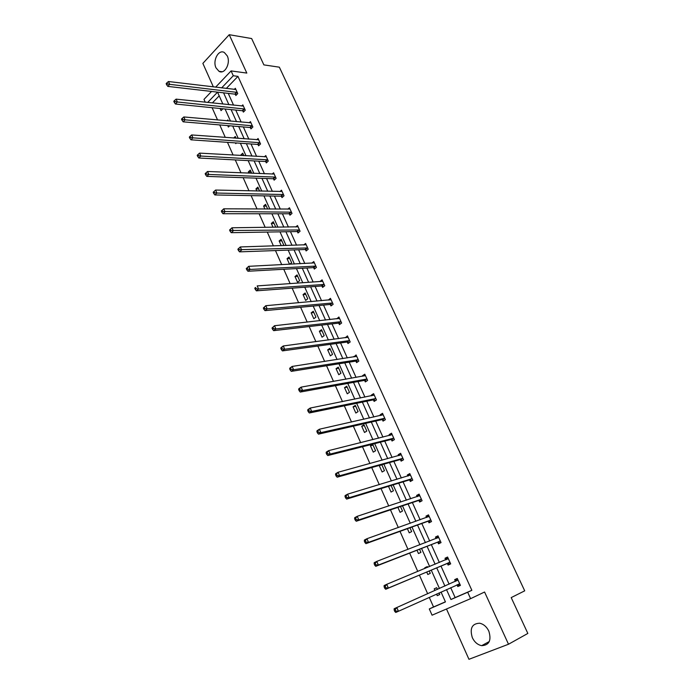 <?xml version="1.0" encoding="UTF-8"?>
<svg xmlns="http://www.w3.org/2000/svg" width="694" height="694" viewBox="0 0 694 694"><rect width="100%" height="100%" fill="white"/><g stroke="black" fill="none" stroke-linecap="round" stroke-linejoin="round"><path stroke-width="1.04" d="M227.25 55.884C230.946 63.189 224.639 74.839 219 71.317L216.025 67.882C212.373 60.638 218.627 48.936 224.353 52.518L227.25 55.884M488.828 631.124C491.604 640.406 489.209 645.246 481.662 645.663C477.628 644.821 474.523 642.158 472.328 637.673C469.569 628.365 472.015 623.55 479.675 623.221C483.597 624.097 486.65 626.734 488.828 631.124M446.494 609.002L468.953 659.3L508.502 644.24L484.577 592.017L470.601 598.662L432.067 615.188L429.3 608.95L445.453 601.924L441.046 592.051M215.608 87.184L231.093 70.918L246.812 73.078L229.228 34.7L251.644 38.552L263.876 64.889L279.352 67.179L524.707 590.837L511.2 597.595L527.839 633.431L508.502 644.24M229.228 34.7L202.865 63.388L213.362 86.906M429.265 597.361L433.533 606.981L429.3 608.95M212.112 107.7L217.552 119.958M219.755 124.937L225.29 137.403M227.476 142.339L233.106 155.031M235.275 159.924L241 172.841M243.152 177.681L248.981 190.824M251.107 195.63L257.04 208.998M259.148 213.752L265.186 227.363M267.268 232.065L273.41 245.919M275.475 250.569L281.721 264.666M283.768 269.272L290.127 283.612M292.148 288.157L298.62 302.757M300.615 307.251L307.199 322.103M309.168 326.544L315.874 341.656M317.817 346.046L324.636 361.427M326.553 365.755L333.493 381.405M335.393 385.673L342.454 401.6M344.319 405.808L351.511 422.021M353.35 426.168L360.663 442.659M362.476 446.745L369.919 463.531M371.698 467.548L379.28 484.638M381.032 488.585L388.735 505.969M390.462 509.856L398.313 527.553M399.996 531.361L407.985 549.37M409.642 553.109L417.771 571.44M419.393 575.1L427.669 593.76M205.224 102.192L203.984 99.389L211.549 91.452M242.822 110.919L243.368 112.116L245.268 110.216L242.848 104.872L241.703 106.026M258.038 144.586L258.593 145.801L260.545 143.953L258.073 138.496L256.797 139.72M273.557 178.913L274.121 180.162L276.117 178.349L273.601 172.789L272.169 174.099M289.381 213.925L289.953 215.201L292.009 213.44L289.441 207.766L287.819 209.172M305.525 249.649L306.115 250.942L308.214 249.233L305.594 243.447L303.738 244.973M321.999 286.093L322.597 287.411L324.749 285.755L322.077 279.856L319.934 281.53M338.811 323.283L339.418 324.636L341.63 323.04L338.906 317.011L336.79 318.824M355.97 361.253L356.595 362.632L358.859 361.088L356.074 354.938L354.001 356.898M373.493 400.013L374.127 401.418L376.452 399.944L373.606 393.663L371.29 395.146L371.576 395.78M391.381 439.597L392.032 441.028L394.418 439.623L391.511 433.203L389.134 434.626L389.516 435.485M409.651 480.031L410.319 481.497L412.765 480.153L409.798 473.594L407.361 474.956L407.855 476.041M428.328 521.333L429.005 522.834L431.521 521.558L428.484 514.861L425.977 516.145L426.584 517.481M447.404 563.545L448.098 565.081L450.684 563.875L447.578 557.03L445.01 558.245L445.695 559.772M228.248 93.378L233.548 105.167M235.76 110.077L241.156 122.066M243.342 126.933L248.834 139.138M251.011 143.962L256.598 156.376M258.749 161.155L264.431 173.786M266.565 178.523L272.343 191.37M274.451 196.064L280.333 209.128M282.423 213.778L288.409 227.068M290.482 231.666L296.564 245.199M298.611 249.745L304.805 263.503M306.826 267.997L313.133 281.998M315.128 286.449L321.539 300.693M323.517 305.082L330.04 319.57M331.992 323.907L338.629 338.655M340.554 342.931L347.304 357.931M349.203 362.155L356.074 377.415M357.948 381.579L364.931 397.107M366.779 401.21L373.884 417.007M375.706 421.05L382.941 437.116M384.728 441.098L392.093 457.45M393.854 461.363L401.34 478.001M403.067 481.844L410.683 498.778M412.383 502.551L420.139 519.78M421.805 523.484L429.69 541.008M431.33 544.643L439.354 562.478M440.959 566.044L449.122 584.183M450.701 587.688L455.151 597.577L471.859 590.308L237.955 76.366L226.296 88.459M460.408 585.363L457.797 586.551L460.417 585.389L457.285 578.466L454.674 579.637L455.377 581.182M457.797 586.551L457.103 584.999M437.81 542.326L438.495 543.844L441.046 542.604L437.983 535.837L435.442 537.087L436.101 538.544M418.942 500.574L419.61 502.057L422.091 500.747L419.089 494.119L416.617 495.438L417.163 496.652M400.473 459.706L401.123 461.154L403.544 459.775L400.612 453.295L398.2 454.683L398.634 455.654M382.385 419.705L383.027 421.119L385.387 419.679L382.515 413.329L380.165 414.786L380.503 415.524M364.688 380.529L365.313 381.926L367.612 380.416L364.792 374.196L362.511 375.714L362.745 376.235M347.347 342.168L347.963 343.53L350.201 341.96L347.442 335.879L345.352 337.761M330.361 304.597L330.969 305.933L333.146 304.302L330.448 298.342L328.323 300.077M313.723 267.78L314.313 269.09L316.438 267.407L313.792 261.56L311.797 263.156M297.414 231.701L297.995 232.984L300.068 231.249L297.474 225.515L295.748 226.981M281.434 196.333L281.998 197.59L284.028 195.803L281.486 190.191L279.96 191.544M265.759 161.667L266.322 162.899L268.292 161.069L265.802 155.56L264.449 156.827M250.395 127.67L250.942 128.876L252.868 127.002L250.43 121.606L249.215 122.786M235.327 94.332L235.865 95.512L237.747 93.595L235.344 88.303L234.26 89.422M471.859 590.308L467.695 592.251L470.601 598.662M231.093 70.918L233.279 75.741L221.629 87.904M237.955 76.366L233.279 75.741M446.494 589.588L450.953 599.529L467.695 592.251M223.581 92.84L228.89 104.681M231.102 109.609L236.507 121.65M238.701 126.542L244.201 138.8M246.379 143.641L251.974 156.107M254.125 160.913L259.816 173.595M261.95 178.358L267.745 191.258M269.862 195.977L275.752 209.102M277.843 213.769L283.837 227.129M285.911 231.744L292.009 245.338M294.056 249.901L300.268 263.729M302.289 268.248L308.604 282.319M310.608 286.787L317.037 301.092M319.014 305.507L325.547 320.073M327.499 324.428L334.152 339.245M336.078 343.547L342.845 358.616M344.753 362.867L351.632 378.204M353.506 382.385L360.516 397.992M362.363 402.112L369.486 417.988M371.316 422.056L378.56 438.209M380.355 442.208L387.729 458.647M389.499 462.577L397.003 479.302M398.738 483.171L406.372 500.192M408.081 503.991L415.853 521.307M417.519 525.028L425.431 542.656M427.07 546.308L435.121 564.239M436.726 567.822L444.915 586.066M222.869 104.048L217.552 92.155L207.68 102.452M439.458 588.503L431.243 570.13M429.629 566.521L421.553 548.46M419.905 544.781L411.976 527.032M410.293 523.285L402.503 505.848M400.794 502.022L393.134 484.88M391.39 480.994L383.86 464.156M382.09 460.191L374.691 443.648M372.895 439.623L365.625 423.357M363.795 419.271L356.647 403.283M354.79 399.137L347.772 383.426M345.89 379.219L338.984 363.777M337.076 359.509L330.292 344.337M328.357 340.008L321.695 325.096M319.734 320.715L313.185 306.063M311.198 301.621L304.761 287.221M302.749 282.727L296.425 268.569M294.395 264.024L288.175 250.118M286.119 245.52L280.003 231.848M277.93 227.198L271.918 213.769M269.819 209.068L263.92 195.864M261.794 191.128L255.991 178.141M253.857 173.361L248.148 160.6M245.988 155.768L240.384 143.233M238.207 138.358L232.698 126.03M230.495 121.112L225.082 109.001M219.2 95.833L212.347 102.946M433.533 606.981L445.409 601.811M222.869 108.785L221.056 110.632L220.111 108.507M226.999 120.799L227.866 119.932L228.309 120.921M229.671 125.779L228.378 127.063L227.736 125.614M233.696 138.028L235.266 136.492L236.021 138.193M236.489 142.964L235.778 143.649L235.431 142.886M241.052 155.491L240.835 155.014L242.727 153.209L243.811 155.647M248.929 173.162L248.357 171.878L250.265 170.091L251.688 173.266M256.884 191.006L255.939 188.898L257.873 187.128L259.634 191.076M264.917 209.041L263.599 206.083L265.559 204.34L267.658 209.059M273.037 227.268L271.337 223.442L273.315 221.724L275.778 227.233M281.243 245.676L279.144 240.965L281.157 239.274L283.681 244.939L282.866 245.624M289.537 264.275L287.038 258.671L289.068 257.006L291.619 262.722L289.728 264.258M297.058 274.902L299.643 280.68L297.579 282.311L295.002 276.542L297.058 274.902M305.134 292.989L307.737 298.819L305.646 300.424L303.052 294.603L305.134 292.989M313.289 311.25L315.917 317.141L313.801 318.719L311.181 312.838L313.289 311.25M321.522 329.702L324.185 335.653L322.042 337.197L319.387 331.255L321.522 329.702M329.841 348.336L332.53 354.348L330.361 355.866L327.681 349.863L329.841 348.336M338.247 367.161L340.962 373.233L338.767 374.725L336.061 368.661L338.247 367.161M346.74 386.185L349.481 392.318L347.26 393.784L344.528 387.651L346.74 386.185M355.319 405.4L358.087 411.603L355.84 413.034L353.081 406.84L355.319 405.4M363.994 424.815L366.788 431.078L364.506 432.483L361.713 426.229L363.994 424.815M372.747 444.438L375.575 450.762L373.268 452.132L370.449 445.808L372.747 444.438M381.813 464.728L384.459 470.653L382.116 471.989L379.271 465.605L379.835 465.275M391.086 485.505L393.429 490.762L391.06 492.063L388.493 486.303M400.473 506.525L402.503 511.07L400.1 512.337L397.888 507.383M409.954 527.761L411.672 531.604L409.234 532.836L407.387 528.689M419.549 549.249L420.937 552.355L418.465 553.552L416.99 550.238M425.084 568.403L424.797 567.761L427.287 566.582L427.625 567.345M429.239 570.962L430.297 573.331L427.799 574.493L426.706 572.029M434.938 590.516L434.201 588.85L436.717 587.714L437.472 589.388M439.059 592.945L439.77 594.532L437.237 595.66L436.535 594.081M455.151 597.577L450.953 599.529M455.082 581.529L456.999 578.614L454.674 579.637M439.753 594.515L437.237 595.66M436.726 587.731L434.201 588.85M445.626 559.876L447.344 557.282L445.01 558.245M427.339 566.703L424.797 567.761M436.179 538.509L437.793 536.184L435.442 537.087M426.836 517.394L428.345 515.312L425.977 516.145M417.597 496.505L418.994 494.666L416.617 495.438M408.462 475.858L409.746 474.236L407.361 474.956M399.432 455.438L400.594 454.023L398.2 454.683M381.874 464.876L379.271 465.605M390.496 435.242L391.546 434.028L389.134 434.626M373.068 445.14L370.449 445.808M381.657 415.264L382.585 414.24L380.165 414.786M364.35 425.613L361.713 426.229M372.921 395.511L373.728 394.66L371.29 395.146M355.718 406.294L353.081 406.84M364.272 375.966L364.957 375.289L362.511 375.714M347.182 387.165L344.528 387.651M355.718 356.638L356.274 356.109L353.819 356.49M338.724 368.228L336.061 368.661M347.26 337.51L345.213 337.458M330.361 349.481L327.681 349.863M338.889 318.589L336.703 318.615M322.077 330.934L319.387 331.255M330.613 299.877L328.271 299.973M313.87 312.56L311.181 312.838M322.372 281.348L319.934 281.521M305.75 294.377L303.052 294.603M297.717 276.377L295.002 276.542M289.754 258.55L287.038 258.671M281.877 240.896L279.144 240.965M274.069 223.416L271.337 223.442M266.349 206.109L263.599 206.083M258.688 188.968L255.939 188.898M251.115 171.991L248.357 171.878M243.603 155.178L240.835 155.014M394.183 610.052L394.825 611.553L395.901 611.076L395.25 609.575L394.183 610.052L394.149 608.725L457.988 580.011M395.25 609.575L396.821 607.528L398.443 611.275L395.771 612.464L394.825 611.553M459.714 583.836L398.443 611.275L395.901 611.076M460.113 585.502L456.713 584.973M384.12 586.829L384.762 588.304L385.812 587.809L385.17 586.335L384.12 586.829L384.112 585.562L386.74 584.322L448.272 558.566M385.17 586.335L386.74 584.322L388.354 588.026L385.717 589.258L446.884 563.554L450.276 564.066M449.981 562.348L388.354 588.026L385.812 587.809M384.762 588.304L385.717 589.258M374.179 563.875L374.812 565.332L375.844 564.821L375.211 563.363L374.179 563.875L374.196 562.669L376.79 561.385L438.669 537.347M375.211 563.363L376.79 561.385L378.377 565.046L375.775 566.321L437.289 542.318L440.525 542.855M440.36 541.086L378.377 565.046L375.844 564.821M374.812 565.332L375.775 566.321M364.35 541.181L364.975 542.63L365.998 542.101L365.374 540.652L364.35 541.181L364.393 540.045L366.944 538.718L429.161 516.362M365.374 540.652L366.944 538.718L368.514 542.335L365.955 543.654L427.799 521.324L430.887 521.879M430.835 520.058L368.514 542.335L365.998 542.101M364.975 542.63L365.955 543.654M354.634 518.756L355.259 520.188L356.265 519.641L355.64 518.21L354.634 518.756L354.703 517.681L357.219 516.31L419.766 495.603M355.64 518.21L357.219 516.31L358.772 519.884L356.248 521.246L418.413 500.548L421.371 501.12M421.423 499.255L358.772 519.884L356.265 519.641M355.259 520.188L356.248 521.246M345.031 496.592L345.647 498.006L346.644 497.442L346.028 496.028L345.031 496.592L345.118 495.568L347.599 494.163L410.466 475.06M346.028 496.028L347.599 494.163L349.134 497.693L346.644 499.099L409.13 479.996L411.976 480.586M412.106 478.678L349.134 497.693L346.644 497.442M345.647 498.006L346.644 499.099M335.54 474.679L336.148 476.075L337.128 475.503L336.521 474.097L335.54 474.679L335.653 473.716L338.099 472.258L401.262 454.744M336.521 474.097L338.099 472.258L339.609 475.754L337.163 477.194L399.944 459.662L402.685 460.269M402.884 458.326L339.609 475.754L337.128 475.503M336.148 476.075L337.163 477.194M326.154 453.017L326.753 454.397L327.724 453.807L327.126 452.419L326.154 453.017L326.284 452.106L328.696 450.614L392.162 434.635M327.126 452.419L328.696 450.614L330.197 454.067L327.776 455.55L390.852 439.545L393.498 440.161M393.767 438.183L330.197 454.067L327.724 453.807M326.753 454.397L327.776 455.55M316.88 431.599L317.47 432.961L318.425 432.353L317.835 430.983L316.88 431.599L317.028 430.74L319.405 429.213L383.157 414.743M317.835 430.983L319.405 429.213L320.888 432.622L318.503 434.149L381.856 419.636L384.415 420.269M384.745 418.256L320.888 432.622L318.425 432.353M317.47 432.961L318.503 434.149M307.702 410.423L308.292 411.768L309.229 411.143L308.648 409.798L307.702 410.423L307.876 409.616L310.218 408.046L374.24 395.06M308.648 409.798L310.218 408.046L311.684 411.421L309.333 412.982L372.956 399.944L375.437 400.585M375.818 398.538L311.684 411.421L309.229 411.143M308.292 411.768L309.333 412.982M298.637 389.481L299.209 390.817L300.138 390.175L299.565 388.84L298.637 389.481L298.828 388.727L301.135 387.122L365.426 375.584M299.565 388.84L301.135 387.122L302.584 390.462L300.268 392.058L364.15 380.451L366.553 381.11M366.979 379.019L302.584 390.462L300.138 390.175M299.209 390.817L300.268 392.058M289.667 368.766L290.239 370.093L291.15 369.434L290.578 368.115L289.667 368.766L289.875 368.063L292.157 366.432L356.699 356.308M290.578 368.115L292.157 366.432L293.588 369.728L291.298 371.359L355.441 361.166L357.774 361.826M358.234 359.709L293.588 369.728L291.15 369.434M290.239 370.093L291.298 371.359M280.792 348.293L281.356 349.594L282.258 348.926L281.695 347.625L280.792 348.293L281.018 347.633L283.273 345.968L348.058 337.232M281.695 347.625L283.273 345.968L284.687 349.229L282.432 350.895L346.809 342.073L349.082 342.749M349.585 340.598L284.687 349.229L282.258 348.926M281.356 349.594L282.432 350.895M272.022 328.036L272.577 329.329L273.471 328.644L272.907 327.351L272.022 328.036L274.486 325.729L339.513 318.355M272.907 327.351L274.486 325.729L275.891 328.956L273.662 330.648L338.273 323.178L340.485 323.864M341.023 321.686L275.891 328.956L273.471 328.644M272.577 329.329L273.662 330.648M263.347 308.006L263.894 309.281L264.778 308.587L264.223 307.312L263.347 308.006L265.793 305.707L331.055 299.669M264.223 307.312L265.793 305.707L267.181 308.899L264.987 310.634L329.824 304.484L331.984 305.169M332.547 302.966L267.181 308.899L264.778 308.587M263.894 309.281L264.987 310.634M322.458 281.322L257.196 285.911L258.576 289.068L256.407 290.829L321.461 285.971L323.569 286.665M324.15 284.436L258.576 289.068L256.173 288.747L255.626 287.481L254.759 288.192L255.305 289.45L256.173 288.747M254.759 288.192L255.626 287.481M255.305 289.45L256.407 290.829M246.275 268.587L246.812 269.836L247.663 269.116L247.125 267.867L246.275 268.587L248.695 266.322L314.391 262.87M247.125 267.867L248.695 266.322L250.057 269.446L247.923 271.241L313.185 267.65L315.241 268.352M315.848 266.097L250.057 269.446L247.663 269.116M246.812 269.836L247.923 271.241M237.869 249.198L238.406 250.439L239.248 249.701L238.71 248.469L237.869 249.198L240.289 246.951L306.184 244.739M238.71 248.469L240.289 246.951L241.625 250.04L239.525 251.861L304.987 249.51L307 250.222M307.624 247.94L239.248 249.701M238.406 250.439L239.525 251.861M229.567 230.018L230.096 231.241L230.92 230.495L230.391 229.272L229.567 230.018L231.969 227.779L298.056 226.799M230.391 229.272L231.969 227.779L233.297 230.842L231.215 232.69L296.876 231.553L298.845 232.273M299.487 229.966L230.92 230.495M230.096 231.241L231.215 232.69M221.343 211.037L221.863 212.251L222.687 211.497L222.158 210.282L221.343 211.037L223.737 208.816L290.014 209.033M222.158 210.282L223.737 208.816L225.047 211.844L223 213.726L288.843 213.778L290.769 214.498M291.428 212.164L222.687 211.497M221.863 212.251L223 213.726M283.456 194.546L216.892 193.045L215.591 190.052L282.05 191.449M282.779 196.905L280.888 196.176L214.862 194.953L216.892 193.045L214.533 192.698L214.021 191.492L213.205 192.264L213.726 193.461L214.533 192.698M213.726 193.461L214.862 194.953M215.591 190.052L214.021 191.492M275.553 177.109L208.816 174.454L207.532 171.487L274.165 174.029M274.876 179.477L273.02 178.748L206.821 176.389L208.816 174.454L206.474 174.09L205.962 172.91L205.164 173.682L205.676 174.871L206.474 174.09M205.676 174.871L206.821 176.389M207.532 171.487L205.962 172.91M267.737 159.828L200.826 156.046L199.551 153.114L266.357 156.792M267.043 162.231L265.221 161.494L198.857 158.015L200.826 156.046L198.493 155.682L197.99 154.51L197.2 155.3L197.703 156.471L198.493 155.682M197.703 156.471L198.857 158.015M199.551 153.114L197.99 154.51M259.99 142.73L192.923 137.837L191.665 134.94L258.628 139.72M259.287 145.141L257.5 144.413L190.98 139.824L192.923 137.837L190.598 137.473L190.095 136.31L189.315 137.108L189.818 138.262L190.598 137.473M189.818 138.262L190.98 139.824M191.665 134.94L190.095 136.31M252.321 125.788L185.098 119.819L183.849 116.948L250.976 122.812M251.61 128.225L249.849 127.488L183.181 121.832L185.098 119.819L182.782 119.446L182.288 118.292L181.516 119.099L182.019 120.253L182.782 119.446M182.019 120.253L183.181 121.832M183.849 116.948L182.288 118.292M244.73 109.019L177.36 101.983L176.12 99.138L243.394 106.061M244.01 111.474L242.284 110.728L175.461 104.022L177.36 101.983L175.053 101.602L174.558 100.465L173.804 101.281L174.289 102.417L175.053 101.602M174.289 102.417L175.461 104.022M176.12 99.138L174.558 100.465M237.209 92.406L169.692 84.33L168.477 81.519L235.882 89.483M236.481 94.878L234.78 94.132L167.827 86.394L169.692 84.33L167.393 83.948L166.907 82.82L166.161 83.644L166.647 84.772L167.393 83.948M166.647 84.772L167.827 86.394M168.477 81.519L166.907 82.82M459.558 583.81L456.938 584.973M457.901 580.149L455.29 581.32M449.825 562.314L447.24 563.519M449.469 562.348L446.884 563.554M448.185 558.696L446.008 559.72M440.196 541.06L437.654 542.292M439.84 541.077L437.289 542.318M438.582 537.477L437.48 538.006M430.679 520.023L428.163 521.298M430.315 520.04L427.799 521.324M429.074 516.483L428.354 516.856M421.258 499.22L418.777 500.539M420.894 499.229L418.413 500.548M419.67 495.716L419.133 496.002M411.941 478.643L409.495 479.988M411.577 478.643L409.13 479.996M402.728 458.283L400.308 459.662M402.364 458.283L399.944 459.662M393.602 438.14L391.216 439.554M393.238 438.131L390.852 439.545M384.58 418.204L382.229 419.653M384.216 418.187L381.856 419.636M375.654 398.486L373.329 399.97M375.281 398.46L372.956 399.944M366.814 378.967L364.524 380.486M366.449 378.941L364.15 380.451M358.078 359.657L355.805 361.201M357.705 359.622L355.441 361.166M349.42 340.546L347.182 342.116M349.047 340.502L346.809 342.073M340.858 321.626L338.646 323.231M340.485 321.582L338.273 323.178M332.383 302.905L330.197 304.536M332.01 302.853L329.824 304.484M323.994 284.375L321.834 286.032M323.612 284.314L321.461 285.971M315.683 266.036L313.558 267.719M315.31 265.967L313.185 267.65M307.468 247.871L305.36 249.588M307.086 247.801L304.987 249.51M299.322 229.896L297.249 231.631M298.949 229.818L296.876 231.553M291.272 212.104L289.216 213.865M290.89 212.017L288.843 213.778M283.291 194.476L281.27 196.263M282.909 194.389L280.888 196.176M275.397 177.031L273.393 178.844M275.015 176.944L273.02 178.748M267.572 159.759L265.594 161.598M267.19 159.663L265.221 161.494M259.825 142.652L257.882 144.508M259.443 142.548L257.5 144.413M252.156 125.718L250.23 127.592M251.775 125.605L249.849 127.488M244.566 108.941L242.657 110.84M244.184 108.828L242.284 110.728M237.044 92.328L235.162 94.254M236.663 92.215L234.78 94.132M219 71.317L222.149 71.742M481.662 645.663L489.305 641.525"/></g></svg>
